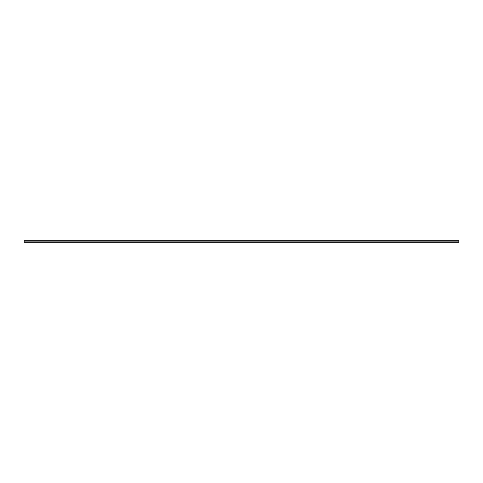 <?xml version="1.0" encoding="UTF-8"?>
<svg xmlns="http://www.w3.org/2000/svg" width="483" height="483" viewBox="0 0 483 483"><rect width="100%" height="100%" fill="white"/><g stroke="black" fill="none" stroke-linecap="round" stroke-linejoin="round"><path stroke-width="0.72" d="M24.15 242.261L24.15 240.739L458.85 240.739L458.85 242.261L24.15 242.261M458.85 241.959L24.15 241.959M24.15 241.065L458.85 241.065M458.85 242.206L24.15 242.206M458.85 242.013L24.15 242.013"/></g></svg>
